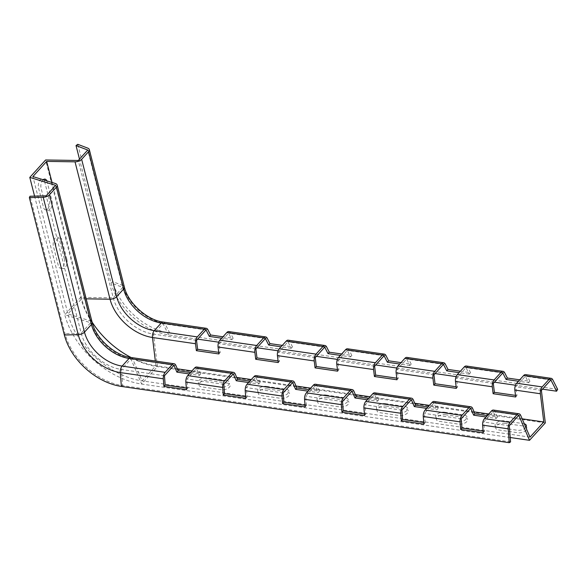 <?xml version="1.0" encoding="UTF-8"?>
<svg xmlns="http://www.w3.org/2000/svg" width="587" height="587" viewBox="0 0 587 587"><rect width="100%" height="100%" fill="white"/><g stroke="black" fill="none" stroke-linecap="round" stroke-linejoin="round"><path stroke-width="0.44" stroke-dasharray="2.94 2.2" d="M66.889 259.329L61.98 240.076A6.009 3.177 98.3 0 0 57.709 238.432A6.009 3.177 98.3 0 0 55.963 246.701L60.872 265.955A6.009 3.177 -81.7 0 0 65.142 267.599A6.009 3.177 -81.7 0 0 66.889 259.329M46.813 180.862A6.009 3.177 98.3 0 1 47.107 181.743L52.016 200.996A6.009 3.177 -81.7 0 1 50.277 209.266A6.009 3.177 -81.7 0 1 46.006 207.622L41.097 188.368A6.009 3.177 98.3 0 1 43.196 179.747M325.873 394.978L345.457 397.817A6.009 3.148 165.7 0 1 347.497 401.86A6.009 3.148 165.7 0 1 339.447 404.443L319.856 401.603A6.009 3.148 -14.3 0 1 317.816 397.553A6.009 3.148 -14.3 0 1 325.873 394.978M385.226 403.585L404.81 406.424A6.009 3.148 165.7 0 1 406.85 410.474A6.009 3.148 165.7 0 1 398.8 413.05L379.209 410.21A6.009 3.148 -14.3 0 1 377.177 406.167A6.009 3.148 -14.3 0 1 385.226 403.585M525.82 427.373A6.009 3.148 165.7 0 1 517.507 430.271L497.923 427.431A6.009 3.148 -14.3 0 1 495.883 423.388A6.009 3.148 -14.3 0 1 503.932 420.806L523.523 423.645A6.009 3.148 165.7 0 1 524.294 423.807M444.579 412.199L464.17 415.038A6.009 3.148 165.7 0 1 466.203 419.081A6.009 3.148 165.7 0 1 458.154 421.664L438.57 418.817A6.009 3.148 -14.3 0 1 436.53 414.774A6.009 3.148 -14.3 0 1 444.579 412.199M266.52 386.363L286.104 389.21A6.009 3.148 165.7 0 1 288.144 393.253A6.009 3.148 165.7 0 1 280.087 395.829L260.503 392.989A6.009 3.148 -14.3 0 1 258.463 388.946A6.009 3.148 -14.3 0 1 266.52 386.363M226.751 380.596L207.16 377.757A6.009 3.148 -14.3 0 0 199.11 380.339A6.009 3.148 -14.3 0 0 201.15 384.382L220.734 387.222A6.009 3.148 165.7 0 0 228.791 384.639A6.009 3.148 165.7 0 0 226.751 380.596M326.511 397.487L346.095 400.327A6.009 3.148 165.7 0 1 348.135 404.37A6.009 3.148 165.7 0 1 340.086 406.952L320.495 404.105A6.009 3.148 -14.3 0 1 318.462 400.063A6.009 3.148 -14.3 0 1 326.511 397.487M385.864 406.094L405.448 408.934A6.009 3.148 165.7 0 1 407.488 412.977A6.009 3.148 165.7 0 1 399.439 415.559L379.855 412.72A6.009 3.148 -14.3 0 1 377.815 408.677A6.009 3.148 -14.3 0 1 385.864 406.094M504.571 423.315L524.162 426.155A6.009 3.148 165.7 0 1 526.201 430.198A6.009 3.148 165.7 0 1 518.145 432.78L498.561 429.941A6.009 3.148 -14.3 0 1 496.521 425.891A6.009 3.148 -14.3 0 1 504.571 423.315M445.217 414.701L464.809 417.548A6.009 3.148 165.7 0 1 466.841 421.591A6.009 3.148 165.7 0 1 458.792 424.166L439.208 421.327A6.009 3.148 -14.3 0 1 437.168 417.284A6.009 3.148 -14.3 0 1 445.217 414.701M267.158 388.873L286.742 391.712A6.009 3.148 165.7 0 1 288.782 395.763A6.009 3.148 165.7 0 1 280.733 398.338L261.142 395.499A6.009 3.148 -14.3 0 1 259.102 391.456A6.009 3.148 -14.3 0 1 267.158 388.873M227.389 383.106L207.805 380.266A6.009 3.148 -14.3 0 0 199.749 382.849A6.009 3.148 -14.3 0 0 201.789 386.892L221.372 389.731A6.009 3.148 165.7 0 0 229.429 387.149A6.009 3.148 165.7 0 0 227.389 383.106M64.335 258.955L59.426 239.709A6.009 3.177 98.3 0 0 55.156 238.065A6.009 3.177 98.3 0 0 53.417 246.335L58.318 265.581A6.009 3.177 -81.7 0 0 62.589 267.224A6.009 3.177 -81.7 0 0 64.335 258.955M44.561 181.376L49.462 200.622A6.009 3.177 -81.7 0 1 47.723 208.899A6.009 3.177 -81.7 0 1 43.453 207.248L38.544 188.001A6.009 3.177 98.3 0 1 40.29 179.732A6.009 3.177 98.3 0 1 44.561 181.376M519.73 379.826L529.922 381.308L527.221 376.003A5.657 2.994 98.3 0 0 525.607 374.623M557.65 389.357L169.768 333.093A54.268 36.225 42.2 0 1 112.777 281.687L77.763 144.314M222.957 336.784L233.149 338.259L230.449 332.954A5.657 2.994 98.3 0 0 228.835 331.574M282.31 345.391L292.502 346.866L289.802 341.561A5.657 2.994 98.3 0 0 288.188 340.189M341.663 353.998L351.855 355.48L349.162 350.175A5.657 2.994 98.3 0 0 347.548 348.795M401.016 362.612L411.208 364.087L408.515 358.782A5.657 2.994 98.3 0 0 406.901 357.402M460.369 371.219L470.561 372.694L467.868 367.389A5.657 2.994 98.3 0 0 466.254 366.017M522.166 418.832L488.722 413.982M474.083 411.861L429.368 405.375M414.73 403.254L370.015 396.768M355.377 394.64L310.662 388.154M296.024 386.033L251.302 379.547M236.671 377.426L191.949 370.933M177.318 368.812L155.907 365.708A70.675 47.173 42.2 0 1 131.158 357.52M487.276 415.581L497.468 417.056L495.179 411.714A5.657 2.994 98.3 0 0 493.44 410.064M497.468 417.056L496.206 418.45L486.014 416.968M483.101 431.129L484.51 431.328L483.783 422.038L493.271 411.59L496.206 418.45M484.51 431.328L483.226 432.744M530.01 437.146L142.127 380.882A70.675 47.173 42.2 0 1 67.909 313.942L32.887 176.57M190.504 372.532L200.695 374.007L198.406 368.665A5.657 2.994 98.3 0 0 196.667 367.022M249.857 381.139L260.048 382.621L257.759 377.272A5.657 2.994 98.3 0 0 256.02 375.629M309.21 389.753L319.401 391.228L317.112 385.879A5.657 2.994 98.3 0 0 315.373 384.236M368.563 398.36L378.754 399.835L376.465 394.493A5.657 2.994 98.3 0 0 374.726 392.85M427.923 406.967L438.115 408.449L435.818 403.1A5.657 2.994 98.3 0 0 434.079 401.457M378.754 399.835L377.5 401.229L367.308 399.747M364.395 413.908L365.804 414.114L365.07 404.825L374.557 394.376L377.5 401.229M365.804 414.114L364.52 415.523M396.973 379.774L398.235 378.38L397.157 369.48L406.637 359.031L409.931 365.503L411.208 364.087M456.326 388.381L457.589 386.994L456.51 378.087L465.997 367.638L469.284 374.11L470.561 372.694M260.048 382.621L258.786 384.008L248.595 382.533M245.682 396.687L247.09 396.893L246.364 387.603L255.851 377.155L258.786 384.008M247.09 396.893L245.814 398.302M278.267 362.553L279.522 361.166L278.443 352.259L287.931 341.81L291.218 348.282L292.502 346.866M200.695 374.007L199.433 375.401L189.241 373.919M186.328 388.08L187.737 388.286L187.011 378.997L196.498 368.541L199.433 375.401M187.737 388.286L186.461 389.695M423.748 422.515L425.157 422.721L423.873 424.13M438.115 408.449L436.853 409.836L426.661 408.361M425.157 422.721L424.43 413.431L433.91 402.983L436.853 409.836M396.775 378.175L398.235 378.38M409.931 365.503L399.74 364.021M456.136 386.782L457.589 386.994M469.284 374.11L459.093 372.628M218.716 352.339L220.169 352.552L219.09 343.652L228.578 333.203L231.865 339.668L221.673 338.193M218.907 353.946L220.169 352.552M231.865 339.668L233.149 338.259M278.069 360.954L279.522 361.166M291.218 348.282L281.026 346.8M515.489 395.389L516.942 395.601L515.863 386.701L525.35 376.252L528.638 382.717L518.446 381.242M515.679 396.988L516.942 395.601M528.638 382.717L529.922 381.308M337.422 369.561L338.882 369.773L337.796 360.873L347.284 350.424L350.571 356.889L340.379 355.414M337.62 371.16L338.882 369.773M350.571 356.889L351.855 355.48M305.042 405.294L306.451 405.5L305.167 406.916M319.401 391.228L318.139 392.615L307.948 391.14M306.451 405.5L305.717 396.21L315.204 385.762L318.139 392.615M384.089 355.759L347.284 350.424M324.728 347.152L287.931 341.81M265.375 338.538L228.578 333.203M206.022 329.931L162.988 323.686A38.309 25.571 42.2 0 1 122.756 287.403L87.742 150.03M542.513 389.159L515.459 385.233M494.437 382.181L456.106 376.627M435.084 373.574L396.753 368.012M375.731 364.967L337.4 359.405M316.371 356.353L278.047 350.799M257.018 347.746L218.687 342.184M197.665 339.139L168.711 334.935A54.914 36.651 42.2 0 1 111.038 282.927L79.487 159.121M550.87 379.95L525.35 376.252M502.795 372.98L465.997 367.638M443.442 364.366L406.637 359.031M196.535 340.379L153.508 334.135A38.309 25.571 42.2 0 1 113.269 297.851L78.254 160.478M374.601 366.207L337.796 360.873M541.383 390.399L515.863 386.701M315.248 357.6L278.443 352.259M255.888 348.986L219.09 343.652M493.307 383.428L456.51 378.087M401.875 410.159L365.07 404.825M461.228 418.773L424.43 413.431M509.303 425.744L483.783 422.038M510.573 441.894L122.69 385.63A54.914 36.651 42.2 0 1 65.025 333.621L30.01 196.249M164.455 375.724L121.421 369.48A38.309 25.571 42.2 0 1 81.189 333.196L46.175 195.823M223.808 384.331L187.011 378.997M283.161 392.938L246.364 387.603M342.522 401.552L305.717 396.21M518.791 415.295L493.271 411.59M173.943 365.275L130.908 359.031A38.309 25.571 42.2 0 1 90.677 322.74L55.662 185.367M292.649 382.489L255.851 377.155M233.296 373.882L196.498 368.541M470.715 408.317L433.91 402.983M411.362 399.71L374.557 394.376M352.002 391.103L315.204 385.762M510.228 437.513L141.628 384.052A73.148 48.824 42.2 0 1 64.805 314.764L34.567 196.131M545.323 422.889L157.448 366.626A73.148 48.824 42.2 0 1 80.624 297.338L45.61 159.972M92.078 322.043A70.675 47.173 42.2 0 1 81.681 298.768L52.038 182.476M433.954 374.822L397.157 369.48M552.741 379.701L527.221 376.003M207.893 329.681L164.866 323.437L169.768 333.093L168.711 334.935L162.988 323.686L153.508 334.135L157.448 366.626L141.628 384.052L130.908 359.031L121.421 369.48L122.69 385.63L121.362 386.422M267.246 338.288L230.449 332.954M326.607 346.902L289.802 341.561M385.96 355.509L349.162 350.175M445.313 364.123L408.515 358.782M504.666 372.73L467.868 367.389M175.851 365.393L132.816 359.149L142.127 380.882L155.907 365.708L155.335 361.027M520.698 415.413L495.179 411.714M235.204 374L198.406 368.665M294.557 382.614L257.759 377.272M353.91 391.221L317.112 385.879M413.27 399.828L376.465 394.493M472.623 408.442L435.818 403.1M124.341 286.962A5.657 2.964 -14.3 0 0 122.822 285.524L87.808 148.151M163.252 322.065A5.657 2.994 -81.7 0 1 164.866 323.437A40.026 26.716 42.2 0 1 122.822 285.524L112.777 281.687L111.038 282.927L122.756 287.403L113.269 297.851L80.624 297.338L64.805 314.764L90.677 322.74L81.189 333.196L65.025 333.621L64.365 335.016M92.174 322.402A5.657 2.964 -14.3 0 0 90.376 320.869L55.361 183.504M131.077 357.505A5.657 2.994 -81.7 0 1 132.816 359.149A40.415 26.973 42.2 0 1 90.376 320.869L67.909 313.942L81.681 298.768L86.164 298.834"/><path stroke-width="0.88" d="M46.813 180.862A6.009 3.177 98.3 0 0 43.196 179.747M524.294 423.807A6.009 3.148 165.7 0 1 525.82 427.373M549.131 379.253A5.657 2.994 -81.7 0 1 551.127 378.329A5.657 2.994 -81.7 0 1 552.741 379.701L557.65 389.357L556.586 391.199L550.87 379.95L541.383 390.399L545.323 422.889L529.511 440.316L518.791 415.295L509.303 425.744L510.573 441.894L509.237 442.686L508.151 428.826A5.657 2.994 -81.7 0 1 510.008 422.354L516.956 414.701A5.657 2.994 -81.7 0 1 518.959 413.769A5.657 2.994 -81.7 0 1 520.698 415.413L530.01 437.146L543.782 421.972L540.363 393.752A5.657 2.994 -81.7 0 1 542.175 386.914L549.131 379.253L523.604 375.555L516.655 383.216A5.657 2.994 98.3 0 0 514.843 390.047L515.679 396.988L493.124 393.716L492.288 386.774A5.657 2.994 -81.7 0 1 494.1 379.943L501.049 372.283A5.657 2.994 -81.7 0 1 503.052 371.351A5.657 2.994 -81.7 0 1 504.666 372.73L507.366 378.035L519.73 379.826M551.127 378.329L525.607 374.623A5.657 2.994 98.3 0 0 523.604 375.555M503.052 371.351L466.254 366.017A5.657 2.994 98.3 0 0 464.251 366.941L457.302 374.601A5.657 2.994 98.3 0 0 455.483 381.44L456.326 388.381L433.771 385.109L432.927 378.167A5.657 2.994 -81.7 0 1 434.747 371.329L441.695 363.676A5.657 2.994 -81.7 0 1 443.699 362.744L406.901 357.402A5.657 2.994 98.3 0 0 404.898 358.334L397.949 365.995A5.657 2.994 98.3 0 0 396.13 372.833L396.973 379.774L374.418 376.502L373.574 369.561A5.657 2.994 -81.7 0 1 375.394 362.722L382.342 355.062A5.657 2.994 -81.7 0 1 384.346 354.137L347.548 348.795A5.657 2.994 98.3 0 0 345.545 349.727L338.589 357.38A5.657 2.994 98.3 0 0 336.777 364.219L337.62 371.16L315.065 367.888L314.221 360.946A5.657 2.994 -81.7 0 1 316.033 354.115L322.989 346.455A5.657 2.994 -81.7 0 1 324.993 345.523L288.188 340.189A5.657 2.994 98.3 0 0 286.192 341.113L279.236 348.773A5.657 2.994 98.3 0 0 277.424 355.612L278.267 362.553L255.712 359.281L254.868 352.339A5.657 2.994 -81.7 0 1 256.68 345.501L263.636 337.841A5.657 2.994 -81.7 0 1 265.64 336.916L228.835 331.574A5.657 2.994 98.3 0 0 226.839 332.506L219.883 340.167A5.657 2.994 98.3 0 0 218.071 346.998L218.907 353.946L196.359 350.674L195.515 343.733A5.657 2.994 -81.7 0 1 197.327 336.894L204.283 329.234A5.657 2.994 -81.7 0 1 206.279 328.302A5.657 2.994 -81.7 0 1 207.893 329.681L210.594 334.986L222.957 336.784M265.64 336.916A5.657 2.994 -81.7 0 1 267.246 338.288L269.947 343.593L282.31 345.391M324.993 345.523A5.657 2.994 -81.7 0 1 326.607 346.902L329.3 352.207L341.663 353.998M384.346 354.137A5.657 2.994 -81.7 0 1 385.96 355.509L388.653 360.814L401.016 362.612M443.699 362.744A5.657 2.994 -81.7 0 1 445.313 364.123L448.013 369.428L460.369 371.219M543.782 421.972L522.166 418.832M488.722 413.982L474.083 411.861M429.368 405.375L414.73 403.254M370.015 396.768L355.377 394.64M310.662 388.154L296.024 386.033M251.302 379.547L236.671 377.426M191.949 370.933L177.318 368.812M518.959 413.769L493.44 410.064A5.657 2.994 98.3 0 0 491.436 410.995L484.48 418.656A5.657 2.994 98.3 0 0 482.631 425.127L483.226 432.744L460.678 429.471L460.076 421.855A5.657 2.994 -81.7 0 1 461.925 415.383L468.881 407.723A5.657 2.994 -81.7 0 1 470.884 406.798A5.657 2.994 -81.7 0 1 472.623 408.442L474.912 413.784L487.276 415.581M470.884 406.798L434.079 401.457A5.657 2.994 98.3 0 0 432.083 402.388L425.127 410.042A5.657 2.994 98.3 0 0 423.278 416.513L423.873 424.13L401.317 420.864L400.723 413.241A5.657 2.994 -81.7 0 1 402.572 406.776L409.528 399.116A5.657 2.994 -81.7 0 1 411.531 398.184A5.657 2.994 -81.7 0 1 413.27 399.828L415.559 405.177L427.923 406.967M411.531 398.184L374.726 392.85A5.657 2.994 98.3 0 0 372.73 393.774L365.774 401.435A5.657 2.994 98.3 0 0 363.925 407.906L364.52 415.523L341.964 412.25L341.37 404.634A5.657 2.994 -81.7 0 1 343.219 398.162L350.175 390.502A5.657 2.994 -81.7 0 1 352.171 389.577A5.657 2.994 -81.7 0 1 353.91 391.221L356.206 396.57L368.563 398.36M352.171 389.577L315.373 384.236A5.657 2.994 98.3 0 0 313.37 385.167L306.421 392.828A5.657 2.994 98.3 0 0 304.565 399.292L305.167 406.916L282.611 403.643L282.017 396.027A5.657 2.994 -81.7 0 1 283.866 389.555L290.814 381.895A5.657 2.994 -81.7 0 1 292.818 380.963A5.657 2.994 -81.7 0 1 294.557 382.614L296.846 387.956L309.21 389.753M292.818 380.963L256.02 375.629A5.657 2.994 98.3 0 0 254.017 376.561L247.068 384.214A5.657 2.994 98.3 0 0 245.212 390.685L245.814 398.302L223.258 395.029L222.656 387.413A5.657 2.994 -81.7 0 1 224.513 380.941L231.461 373.288A5.657 2.994 -81.7 0 1 233.465 372.356A5.657 2.994 -81.7 0 1 235.204 374L237.493 379.349L249.857 381.139M233.465 372.356L196.667 367.022A5.657 2.994 98.3 0 0 194.664 367.946L187.715 375.607A5.657 2.994 98.3 0 0 185.859 382.078L186.461 389.695L163.905 386.422L163.303 378.806A5.657 2.994 -81.7 0 1 165.16 372.334L172.108 364.674A5.657 2.994 -81.7 0 1 174.112 363.749A5.657 2.994 -81.7 0 1 175.851 365.393L178.14 370.742L190.504 372.532M509.237 442.686L121.362 386.422A54.268 36.225 42.2 0 1 64.365 335.016L29.35 197.643L43.218 197.276L78.232 334.649A5.657 2.964 -14.3 0 0 84.491 332.147L49.469 194.774A5.657 2.964 165.7 0 1 43.218 197.276M460.678 429.471L461.954 428.055L483.101 431.129M486.014 416.968L473.65 415.178L470.715 408.317L461.228 418.773L461.954 428.055M473.65 415.178L474.912 413.784M507.366 378.035L506.082 379.444L502.795 372.98L493.307 383.428L494.386 392.329L493.124 393.716M388.653 360.814L387.376 362.23L384.089 355.759L374.601 366.207L375.68 375.108L374.418 376.502M341.964 412.25L343.248 410.841L364.395 413.908M367.308 399.747L354.944 397.957L352.002 391.103L342.522 401.552L343.248 410.841M354.944 397.957L356.206 396.57M329.3 352.207L328.023 353.616L324.728 347.152L315.248 357.6L316.327 366.501L315.065 367.888M269.947 343.593L268.663 345.009L265.375 338.538L255.888 348.986L256.974 357.894L255.712 359.281M79.487 159.121L76.024 145.554L77.763 144.314L87.808 148.151A5.657 2.964 165.7 0 1 89.327 149.59A5.657 2.964 165.7 0 1 88.593 151.673L123.615 289.046A5.657 2.964 -14.3 0 0 124.341 286.962L89.327 149.59M155.335 361.027L152.481 337.488A5.657 2.994 -81.7 0 1 154.293 330.65A35.836 23.92 42.2 0 1 116.659 296.706L81.644 159.334L88.593 151.673M76.024 145.554L87.742 150.03L78.254 160.478L45.61 159.972L29.79 177.391L55.662 185.367L46.175 195.823L30.01 196.249L29.35 197.643M49.469 194.774L56.425 187.121L91.44 324.486A35.836 23.92 -137.8 0 0 129.074 358.437L172.108 364.674M52.038 182.476L46.666 161.396L32.887 176.57L55.361 183.504A5.657 2.964 165.7 0 1 57.152 185.03A5.657 2.964 165.7 0 1 56.425 187.121M46.666 161.396L75.026 161.836L110.04 299.209A5.657 2.964 -14.3 0 0 116.659 296.706L123.615 289.046A35.836 23.92 -137.8 0 0 161.249 322.989A5.657 2.994 -81.7 0 1 163.252 322.065C147.205 320.304 127.805 302.811 124.341 286.962M81.644 159.334A5.657 2.964 165.7 0 1 75.026 161.836M210.594 334.986L209.31 336.402L206.022 329.931L196.535 340.379L197.614 349.28L196.359 350.674M163.905 386.422L165.182 385.013L186.328 388.08M189.241 373.919L176.878 372.129L173.943 365.275L164.455 375.724L165.182 385.013M176.878 372.129L178.14 370.742M401.317 420.864L402.601 419.448L423.748 422.515M426.661 408.361L414.297 406.564L411.362 399.71L401.875 410.159L402.601 419.448M414.297 406.564L415.559 405.177M223.258 395.029L224.535 393.62L245.682 396.687M248.595 382.533L236.231 380.736L233.296 373.882L223.808 384.331L224.535 393.62M236.231 380.736L237.493 379.349M375.68 375.108L396.775 378.175M399.74 364.021L387.376 362.23M459.093 372.628L446.729 370.837L443.442 364.366L433.954 374.822L435.033 383.722L456.136 386.782M435.033 383.722L433.771 385.109M448.013 369.428L446.729 370.837M197.614 349.28L218.716 352.339M221.673 338.193L209.31 336.402M256.974 357.894L278.069 360.954M281.026 346.8L268.663 345.009M494.386 392.329L515.489 395.389M518.446 381.242L506.082 379.444M316.327 366.501L337.422 369.561M340.379 355.414L328.023 353.616M282.611 403.643L283.895 402.227L305.042 405.294M307.948 391.14L295.584 389.35L292.649 382.489L283.161 392.938L283.895 402.227M295.584 389.35L296.846 387.956M556.586 391.199L542.513 389.159M515.459 385.233L494.437 382.181M456.106 376.627L435.084 373.574M396.753 368.012L375.731 364.967M337.4 359.405L316.371 356.353M278.047 350.799L257.018 347.746M218.687 342.184L197.665 339.139M34.567 196.131L29.79 177.391M131.158 357.52A70.675 47.173 42.2 0 1 92.078 322.043M529.511 440.316L510.228 437.513M542.175 386.914L516.655 383.216M514.843 390.047L540.363 393.752M455.483 381.44L492.288 386.774M396.13 372.833L432.927 378.167M336.777 364.219L373.574 369.561M277.424 355.612L314.221 360.946M218.071 346.998L254.868 352.339M86.164 298.834L110.04 299.209A40.415 26.973 -137.8 0 0 152.481 337.488L195.515 343.733M510.008 422.354L484.48 418.656M482.631 425.127L508.151 428.826M423.278 416.513L460.076 421.855M363.925 407.906L400.723 413.241M304.565 399.292L341.37 404.634M245.212 390.685L282.017 396.027M185.859 382.078L222.656 387.413M121.362 386.422L120.276 372.562L163.303 378.806M491.436 410.995L516.956 414.701M432.083 402.388L468.881 407.723M461.925 415.383L425.127 410.042M402.572 406.776L365.774 401.435M372.73 393.774L409.528 399.116M494.1 379.943L457.302 374.601M434.747 371.329L397.949 365.995M464.251 366.941L501.049 372.283M404.898 358.334L441.695 363.676M345.545 349.727L382.342 355.062M375.394 362.722L338.589 357.38M313.37 385.167L350.175 390.502M343.219 398.162L306.421 392.828M283.866 389.555L247.068 384.214M254.017 376.561L290.814 381.895M316.033 354.115L279.236 348.773M286.192 341.113L322.989 346.455M226.839 332.506L263.636 337.841M256.68 345.501L219.883 340.167M194.664 367.946L231.461 373.288M224.513 380.941L187.715 375.607M197.327 336.894L154.293 330.65L161.249 322.989L204.283 329.234M64.365 335.016L78.232 334.649A40.026 26.716 -137.8 0 0 120.276 372.562A5.657 2.994 -81.7 0 1 122.125 366.09A35.836 23.92 42.2 0 1 84.491 332.147L91.44 324.486A5.657 2.964 -14.3 0 0 92.174 322.402L57.152 185.03M165.16 372.334L122.125 366.09L129.074 358.437A5.657 2.994 -81.7 0 1 131.077 357.505C115.037 355.751 95.63 338.251 92.174 322.402M206.279 328.302L163.252 322.065M174.112 363.749L131.077 357.505"/></g></svg>
